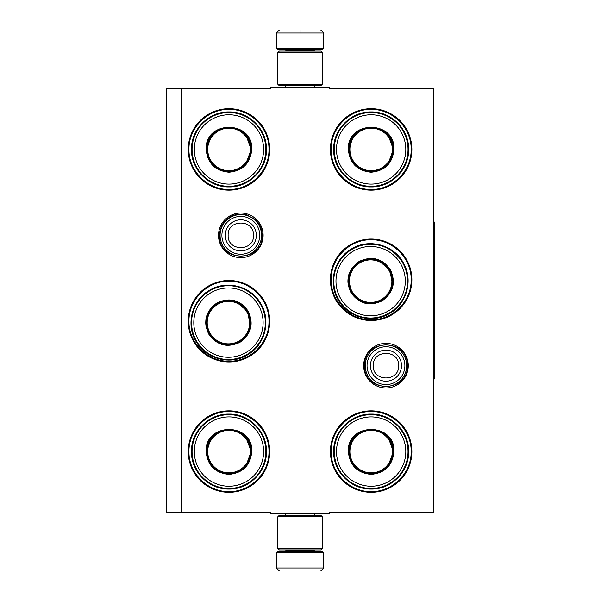 <?xml version="1.0" encoding="UTF-8"?>
<svg xmlns="http://www.w3.org/2000/svg" width="601" height="601" viewBox="0 0 601 601"><rect width="100%" height="100%" fill="white"/><g stroke="black" fill="none" stroke-linecap="round" stroke-linejoin="round"><path stroke-width="0.9" d="M181.57 88.7L270.435 88.7L270.435 87.22L329.679 87.22L329.679 88.7L433.359 88.7L433.359 512.3L329.679 512.3L329.679 513.78L270.435 513.78L270.435 512.3L181.57 512.3L181.57 88.7L166.755 88.7L166.755 512.3L181.57 512.3M408.267 365.671A22.305 22.305 0 0 1 385.962 387.976A22.305 22.305 0 0 1 363.658 365.671A22.305 22.305 0 0 1 385.962 343.366A22.305 22.305 0 0 1 408.267 365.671M263.118 235.329A22.305 22.305 0 0 1 240.813 257.634A22.305 22.305 0 0 1 218.509 235.329A22.305 22.305 0 0 1 240.813 213.024A22.305 22.305 0 0 1 263.118 235.329M269.691 451.576A40.733 40.733 0 0 1 228.966 492.302A40.733 40.733 0 0 1 188.233 451.576A40.733 40.733 0 0 1 228.966 410.844A40.733 40.733 0 0 1 269.691 451.576M269.691 321.235A40.733 40.733 0 0 1 228.966 361.967A40.733 40.733 0 0 1 188.233 321.235A40.733 40.733 0 0 1 228.966 280.502A40.733 40.733 0 0 1 269.691 321.235M269.691 149.424A40.733 40.733 0 0 1 228.966 190.156A40.733 40.733 0 0 1 188.233 149.424A40.733 40.733 0 0 1 228.966 108.698A40.733 40.733 0 0 1 269.691 149.424M411.88 451.576A40.733 40.733 0 0 1 371.148 492.302A40.733 40.733 0 0 1 330.415 451.576A40.733 40.733 0 0 1 371.148 410.844A40.733 40.733 0 0 1 411.88 451.576M411.88 279.765A40.733 40.733 0 0 1 371.148 320.498A40.733 40.733 0 0 1 330.415 279.765A40.733 40.733 0 0 1 371.148 239.033A40.733 40.733 0 0 1 411.88 279.765M411.88 149.424A40.733 40.733 0 0 1 371.148 190.156A40.733 40.733 0 0 1 330.415 149.424A40.733 40.733 0 0 1 371.148 108.698A40.733 40.733 0 0 1 411.88 149.424M228.966 281.245C250.332 280.697 269.503 299.869 268.955 321.235C269.503 342.608 250.332 361.772 228.966 361.224C207.593 361.772 188.429 342.608 188.969 321.235C188.429 299.869 207.593 280.697 228.966 281.245M371.148 239.776C392.521 239.228 411.685 258.392 411.137 279.765C411.685 301.131 392.521 320.303 371.148 319.755C349.782 320.303 330.61 301.131 331.159 279.765C330.61 258.392 349.782 239.228 371.148 239.776M371.148 109.435C392.521 108.886 411.685 128.058 411.137 149.424C411.685 170.797 392.521 189.961 371.148 189.42C349.782 189.961 330.61 170.797 331.159 149.424C330.61 128.058 349.782 108.886 371.148 109.435M228.966 491.565C207.593 492.114 188.429 472.942 188.969 451.576C188.429 430.203 207.593 411.039 228.966 411.58C250.332 411.039 269.503 430.203 268.955 451.576C269.503 472.942 250.332 492.114 228.966 491.565M371.148 411.58C392.521 411.039 411.685 430.203 411.137 451.576C411.685 472.942 392.521 492.114 371.148 491.565C349.782 492.114 330.61 472.942 331.159 451.576C330.61 430.203 349.782 411.039 371.148 411.58M228.966 189.42C207.593 189.961 188.429 170.797 188.969 149.424C188.429 128.058 207.593 108.886 228.966 109.435C250.332 108.886 269.503 128.058 268.955 149.424C269.503 170.797 250.332 189.961 228.966 189.42M261.548 235.329A20.735 20.735 0 0 1 240.813 256.064A20.735 20.735 0 0 1 220.079 235.329A20.735 20.735 0 0 1 240.813 214.595A20.735 20.735 0 0 1 261.548 235.329M259.73 235.329A18.916 18.916 0 0 1 240.813 254.246A18.916 18.916 0 0 1 221.897 235.329A18.916 18.916 0 0 1 240.813 216.413A18.916 18.916 0 0 1 259.73 235.329M406.697 365.671A20.735 20.735 0 0 1 385.962 386.405A20.735 20.735 0 0 1 365.228 365.671A20.735 20.735 0 0 1 385.962 344.936A20.735 20.735 0 0 1 406.697 365.671M404.879 365.671A18.916 18.916 0 0 1 385.962 384.587A18.916 18.916 0 0 1 367.046 365.671A18.916 18.916 0 0 1 385.962 346.754A18.916 18.916 0 0 1 404.879 365.671M323.751 48.118L322.572 49.305L277.542 49.305L276.355 48.118L323.751 48.118L323.751 33.01L320.791 30.05M300.057 30.05C326.809 30.05 326.809 30.05 300.057 30.05C273.305 30.05 273.305 30.05 300.057 30.05M300.057 30.155L300.057 32.785M276.355 552.882L323.751 552.882L322.572 551.695L277.542 551.695L276.355 552.882L276.355 567.99L279.322 570.95M300.057 570.95C326.809 570.95 326.809 570.95 300.057 570.95C273.305 570.95 273.305 570.95 300.057 570.95M277.842 548.435L322.271 548.435L320.791 549.915L279.322 549.915L277.842 548.435L277.842 516.74L279.322 515.26L320.791 515.26L322.271 516.74L277.842 516.74M322.271 52.565L277.842 52.565L279.322 51.085L320.791 51.085L322.271 52.565L322.271 84.26L277.842 84.26L279.322 85.74L320.791 85.74L322.271 84.26M251.774 149.424C250.422 163.284 242.819 170.887 228.966 172.239C215.105 170.887 207.503 163.284 206.151 149.424C204.738 120.005 253.186 120.005 251.774 149.424M245.967 163.72L251.18 149.424C249.858 162.924 242.458 170.323 228.966 171.646C215.466 170.323 208.066 162.924 206.744 149.424C205.377 120.771 252.548 120.771 251.18 149.424L245.967 135.135M265.845 149.424A36.879 36.879 0 0 0 228.966 112.545A36.879 36.879 0 0 0 192.08 149.424A36.879 36.879 0 0 0 228.966 186.31A36.879 36.879 0 0 0 265.845 149.424M263.621 149.424A34.655 34.655 0 0 0 228.966 114.768A34.655 34.655 0 0 0 194.303 149.424A34.655 34.655 0 0 0 228.966 184.086A34.655 34.655 0 0 0 263.621 149.424M210.989 136.367L206.744 149.424M191.479 149.424C190.96 129.395 208.93 111.425 228.966 111.944C248.994 111.425 266.964 129.395 266.446 149.424C266.964 169.459 248.994 187.429 228.966 186.911C208.93 187.429 190.96 169.459 191.479 149.424M250.211 149.424A21.253 21.253 0 0 1 228.966 170.676A21.253 21.253 0 0 1 207.713 149.424A21.253 21.253 0 0 1 228.966 128.178A21.253 21.253 0 0 1 250.211 149.424M250.812 149.424A21.846 21.846 0 0 1 228.966 171.27A21.846 21.846 0 0 1 207.12 149.424A21.846 21.846 0 0 1 228.966 127.577A21.846 21.846 0 0 1 250.812 149.424A21.846 21.846 0 0 0 228.966 127.577A21.846 21.846 0 0 0 207.12 149.424M226.292 171.48L226.156 171.09M248.205 311.213C253.96 323.886 251.18 334.269 239.859 342.367C227.186 348.122 216.796 345.342 208.697 334.021C202.943 321.347 205.73 310.957 217.051 302.859C229.725 297.104 240.107 299.884 248.205 311.213M250.332 326.493L247.695 311.506C253.299 323.849 250.587 333.968 239.559 341.856C227.216 347.461 217.104 344.749 209.216 333.72C193.695 309.59 234.555 286.001 247.695 311.506L236.035 301.732M260.391 304.174A36.879 36.879 0 0 0 210.012 290.674A36.879 36.879 0 0 0 196.512 341.052A36.879 36.879 0 0 0 246.891 354.552A36.879 36.879 0 0 0 260.391 304.174M258.468 305.285A34.655 34.655 0 0 0 211.124 292.604A34.655 34.655 0 0 0 198.443 339.941A34.655 34.655 0 0 0 245.779 352.629A34.655 34.655 0 0 0 258.468 305.285M206.361 320.295L209.216 333.72M195.994 341.353C185.529 324.27 192.11 299.719 209.711 290.148C226.802 279.69 251.346 286.271 260.917 303.873C271.374 320.964 264.801 345.507 247.199 355.078C230.108 365.536 205.565 358.962 195.994 341.353M246.853 311.987A21.253 21.253 0 0 1 239.078 341.015A21.253 21.253 0 0 1 210.05 333.239A21.253 21.253 0 0 1 217.832 304.211A21.253 21.253 0 0 1 246.853 311.987M247.372 311.694A21.846 21.846 0 0 1 239.378 341.533A21.846 21.846 0 0 1 209.531 333.54A21.846 21.846 0 0 1 217.532 303.693A21.846 21.846 0 0 1 247.372 311.694A21.846 21.846 0 0 0 217.532 303.693A21.846 21.846 0 0 0 209.531 333.54M251.774 451.576C250.422 465.429 242.819 473.032 228.966 474.384C215.105 473.032 207.503 465.429 206.151 451.576C204.738 422.15 253.186 422.15 251.774 451.576M245.967 465.865L251.18 451.576C249.858 465.069 242.458 472.469 228.966 473.791C215.466 472.469 208.066 465.069 206.744 451.576C205.377 422.916 252.548 422.916 251.18 451.576L245.967 437.28M265.845 451.576A36.879 36.879 0 0 0 228.966 414.69A36.879 36.879 0 0 0 192.08 451.576A36.879 36.879 0 0 0 228.966 488.455A36.879 36.879 0 0 0 265.845 451.576M263.621 451.576A34.655 34.655 0 0 0 228.966 416.914A34.655 34.655 0 0 0 194.303 451.576A34.655 34.655 0 0 0 228.966 486.232A34.655 34.655 0 0 0 263.621 451.576M210.989 438.512L206.744 451.576M191.479 451.576C190.96 431.541 208.93 413.571 228.966 414.089C248.994 413.571 266.964 431.541 266.446 451.576C266.964 471.605 248.994 489.575 228.966 489.056C208.93 489.575 190.96 471.605 191.479 451.576M250.211 451.576A21.253 21.253 0 0 1 228.966 472.822A21.253 21.253 0 0 1 207.713 451.576A21.253 21.253 0 0 1 228.966 430.324A21.253 21.253 0 0 1 250.211 451.576M250.812 451.576A21.846 21.846 0 0 1 228.966 473.423A21.846 21.846 0 0 1 207.12 451.576A21.846 21.846 0 0 1 228.966 429.73A21.846 21.846 0 0 1 250.812 451.576A21.846 21.846 0 0 0 228.966 429.73A21.846 21.846 0 0 0 207.12 451.576M226.292 473.626L226.156 473.235M393.955 149.424C392.603 163.284 385.001 170.887 371.148 172.239C357.295 170.887 349.692 163.284 348.34 149.424C346.927 120.005 395.368 120.005 393.955 149.424M388.156 163.72L393.362 149.424C392.047 162.924 384.64 170.323 371.148 171.646C357.655 170.323 350.248 162.924 348.933 149.424C347.558 120.771 394.737 120.771 393.362 149.424L388.156 135.135M408.026 149.424A36.879 36.879 0 0 0 371.148 112.545A36.879 36.879 0 0 0 334.269 149.424A36.879 36.879 0 0 0 371.148 186.31A36.879 36.879 0 0 0 408.026 149.424M405.803 149.424A34.655 34.655 0 0 0 371.148 114.768A34.655 34.655 0 0 0 336.492 149.424A34.655 34.655 0 0 0 371.148 184.086A34.655 34.655 0 0 0 405.803 149.424M353.178 136.367L348.933 149.424M333.66 149.424C333.149 129.395 351.119 111.425 371.148 111.944C391.176 111.425 409.146 129.395 408.635 149.424C409.146 169.459 391.176 187.429 371.148 186.911C351.119 187.429 333.149 169.459 333.66 149.424M392.4 149.424A21.253 21.253 0 0 1 371.148 170.676A21.253 21.253 0 0 1 349.902 149.424A21.253 21.253 0 0 1 371.148 128.178A21.253 21.253 0 0 1 392.4 149.424M392.994 149.424A21.846 21.846 0 0 1 371.148 171.27A21.846 21.846 0 0 1 349.301 149.424A21.846 21.846 0 0 1 371.148 127.577A21.846 21.846 0 0 1 392.994 149.424A21.846 21.846 0 0 0 371.148 127.577A21.846 21.846 0 0 0 349.301 149.424M368.481 171.48L368.345 171.09M390.395 269.736C396.149 282.41 393.37 292.8 382.041 300.898C369.367 306.653 358.985 303.873 350.886 292.544C345.132 279.871 347.911 269.488 359.233 261.39C371.906 255.635 382.296 258.415 390.395 269.736M392.513 285.024L389.884 270.037C395.488 282.38 392.776 292.492 381.748 300.38C369.405 305.992 359.285 303.28 351.397 292.251C335.884 268.121 376.737 244.532 389.884 270.037L378.217 260.263M402.58 262.705A36.879 36.879 0 0 0 352.201 249.205A36.879 36.879 0 0 0 338.701 299.583A36.879 36.879 0 0 0 389.08 313.083A36.879 36.879 0 0 0 402.58 262.705M400.657 263.816A34.655 34.655 0 0 0 353.313 251.128A34.655 34.655 0 0 0 340.624 298.472A34.655 34.655 0 0 0 387.968 311.153A34.655 34.655 0 0 0 400.657 263.816M348.55 278.819L351.397 292.251M338.175 299.884C327.718 282.793 334.291 258.25 351.901 248.679C368.984 238.221 393.535 244.795 403.106 262.397C413.563 279.488 406.99 304.038 389.38 313.609C372.289 324.067 347.746 317.486 338.175 299.884M389.042 270.518A21.253 21.253 0 0 1 381.267 299.546A21.253 21.253 0 0 1 352.239 291.77A21.253 21.253 0 0 1 360.014 262.742A21.253 21.253 0 0 1 389.042 270.518M389.561 270.217A21.846 21.846 0 0 1 381.56 300.064A21.846 21.846 0 0 1 351.72 292.063A21.846 21.846 0 0 1 359.714 262.224A21.846 21.846 0 0 1 389.561 270.217A21.846 21.846 0 0 0 359.714 262.224A21.846 21.846 0 0 0 351.72 292.063M393.955 451.576C392.603 465.429 385.001 473.032 371.148 474.384C357.295 473.032 349.692 465.429 348.34 451.576C346.927 422.15 395.368 422.15 393.955 451.576M388.156 465.865L393.362 451.576C392.047 465.069 384.64 472.469 371.148 473.791C357.655 472.469 350.248 465.069 348.933 451.576C347.558 422.916 394.737 422.916 393.362 451.576L388.156 437.28M408.026 451.576A36.879 36.879 0 0 0 371.148 414.69A36.879 36.879 0 0 0 334.269 451.576A36.879 36.879 0 0 0 371.148 488.455A36.879 36.879 0 0 0 408.026 451.576M405.803 451.576A34.655 34.655 0 0 0 371.148 416.914A34.655 34.655 0 0 0 336.492 451.576A34.655 34.655 0 0 0 371.148 486.232A34.655 34.655 0 0 0 405.803 451.576M353.178 438.512L348.933 451.576M333.66 451.576C333.149 431.541 351.119 413.571 371.148 414.089C391.176 413.571 409.146 431.541 408.635 451.576C409.146 471.605 391.176 489.575 371.148 489.056C351.119 489.575 333.149 471.605 333.66 451.576M392.4 451.576A21.253 21.253 0 0 1 371.148 472.822A21.253 21.253 0 0 1 349.902 451.576A21.253 21.253 0 0 1 371.148 430.324A21.253 21.253 0 0 1 392.4 451.576M392.994 451.576A21.846 21.846 0 0 1 371.148 473.423A21.846 21.846 0 0 1 349.301 451.576A21.846 21.846 0 0 1 371.148 429.73A21.846 21.846 0 0 1 392.994 451.576A21.846 21.846 0 0 0 371.148 429.73A21.846 21.846 0 0 0 349.301 451.576M368.481 473.626L368.345 473.235M433.359 222.002L434.245 222.002L434.245 378.998L433.359 378.998M225.277 235.329A15.536 15.536 0 0 0 240.813 250.865A15.536 15.536 0 0 0 256.349 235.329A15.536 15.536 180 0 0 240.813 219.793A15.536 15.536 180 0 0 225.277 235.329M228.14 235.329C227.343 251.684 254.283 251.684 253.487 235.329C254.276 218.982 227.343 218.982 228.14 235.329M370.426 365.671A15.536 15.536 0 0 0 385.962 381.207A15.536 15.536 0 0 0 401.498 365.671A15.536 15.536 180 0 0 385.962 350.135A15.536 15.536 180 0 0 370.426 365.671M373.281 365.671C372.492 382.018 399.425 382.018 398.636 365.671C399.425 349.316 372.492 349.316 373.281 365.671M314.128 51.085L314.128 50.492L285.986 50.492L284.799 49.305M276.355 48.118L276.355 33.01L323.751 33.01M285.986 549.915L285.986 550.508L314.128 550.508L315.315 551.695M323.751 552.882L323.751 567.99L276.355 567.99M314.834 87.22L314.834 85.74M285.272 87.22L285.272 85.74M285.986 51.085L285.986 50.492M314.128 50.492L315.315 49.305M276.355 33.01L279.322 30.05M314.834 513.78L314.834 515.26M285.272 513.78L285.272 515.26M314.128 549.915L314.128 550.508M285.986 550.508L284.799 551.695M323.751 567.99L320.791 570.95M322.271 548.435L322.271 516.74M277.842 52.565L277.842 84.26M364.589 365.671C363.267 338.1 408.657 338.093 407.335 365.671C408.657 393.242 363.267 393.242 364.589 365.671M219.44 235.329C220.184 224.338 225.863 217.359 236.478 214.407L246.125 214.632L254.689 219.08C259.564 223.407 262.059 228.823 262.186 235.329C263.508 262.907 218.118 262.9 219.44 235.329"/></g></svg>
